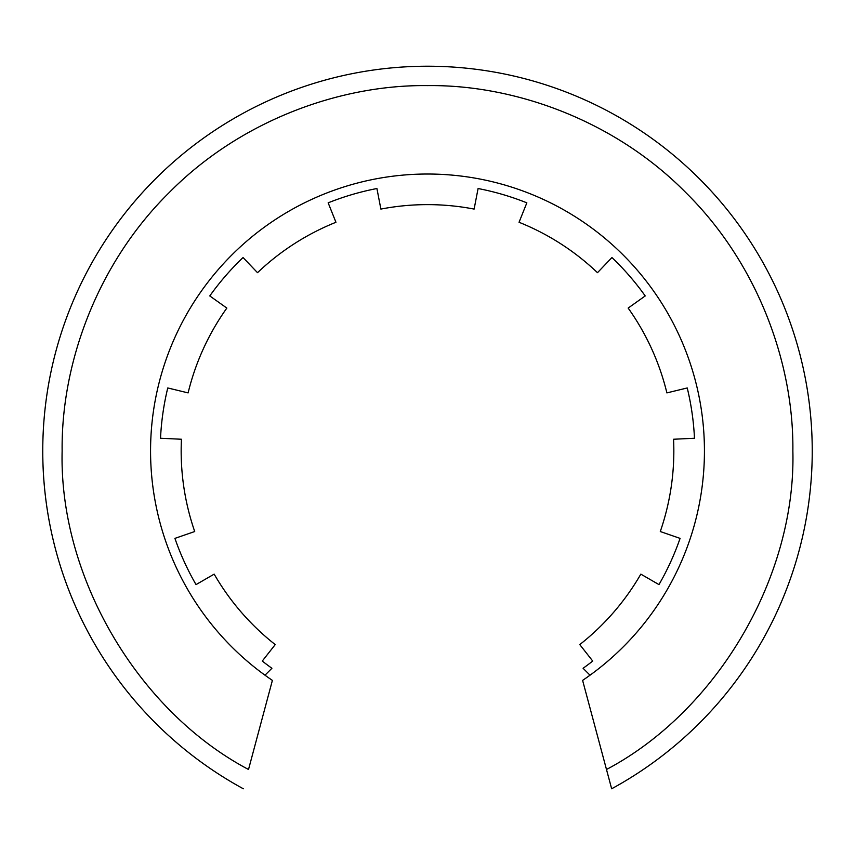 <?xml version="1.0" encoding="UTF-8"?>
<svg xmlns="http://www.w3.org/2000/svg" width="855" height="855" viewBox="0 0 855 855"><rect width="100%" height="100%" fill="white"/><g stroke="black" fill="none" stroke-linecap="round" stroke-linejoin="round"><path stroke-width="1.28" d="M42.75 450.97A384.75 384.75 0 0 0 243.344 788.78A384.75 384.75 0 0 1 427.5 66.22A384.75 384.75 0 0 1 611.656 788.78L606.484 769.489C717.431 710.804 796.058 576.441 792.863 450.97C793.932 364.38 758.385 264.184 685.849 192.621C614.296 120.085 514.09 84.527 427.5 85.607C340.921 84.527 240.715 120.085 169.151 192.621C96.626 264.174 61.068 364.369 62.137 450.97C58.942 576.441 137.559 710.804 248.516 769.489L272.392 680.388A276.935 276.935 0 0 1 219.617 267.989A276.935 276.935 0 0 1 635.383 267.989A276.935 276.935 0 0 1 582.608 680.388L611.656 788.78M264.986 675.204L271.911 668.279A267.273 267.273 0 0 1 262.282 661.054L275.224 644.595A246.336 246.336 0 0 1 214.167 574.133L196.03 584.606A267.273 267.273 0 0 1 174.922 538.383L194.716 531.532A246.336 246.336 0 0 1 181.442 439.246L160.526 438.252A267.273 267.273 0 0 1 167.762 387.956L188.111 392.894A246.336 246.336 0 0 1 226.842 308.078L209.785 295.937A267.273 267.273 0 0 1 243.055 257.537L257.515 272.692A246.336 246.336 0 0 1 335.951 222.279L328.16 202.838A267.273 267.273 0 0 1 376.916 188.528L380.881 209.08A246.336 246.336 0 0 1 474.119 209.08L478.084 188.528A267.273 267.273 0 0 1 526.84 202.838L519.049 222.279A246.336 246.336 0 0 1 597.485 272.692L611.945 257.537A267.273 267.273 0 0 1 645.215 295.937L628.158 308.078A246.336 246.336 0 0 1 666.889 392.894L687.238 387.956A267.273 267.273 0 0 1 694.474 438.252L673.558 439.246A246.336 246.336 0 0 1 660.284 531.532L680.078 538.383A267.273 267.273 0 0 1 658.97 584.606L640.833 574.133A246.336 246.336 0 0 1 579.776 644.595L592.718 661.054A267.273 267.273 0 0 1 583.089 668.279L590.014 675.204"/></g></svg>
